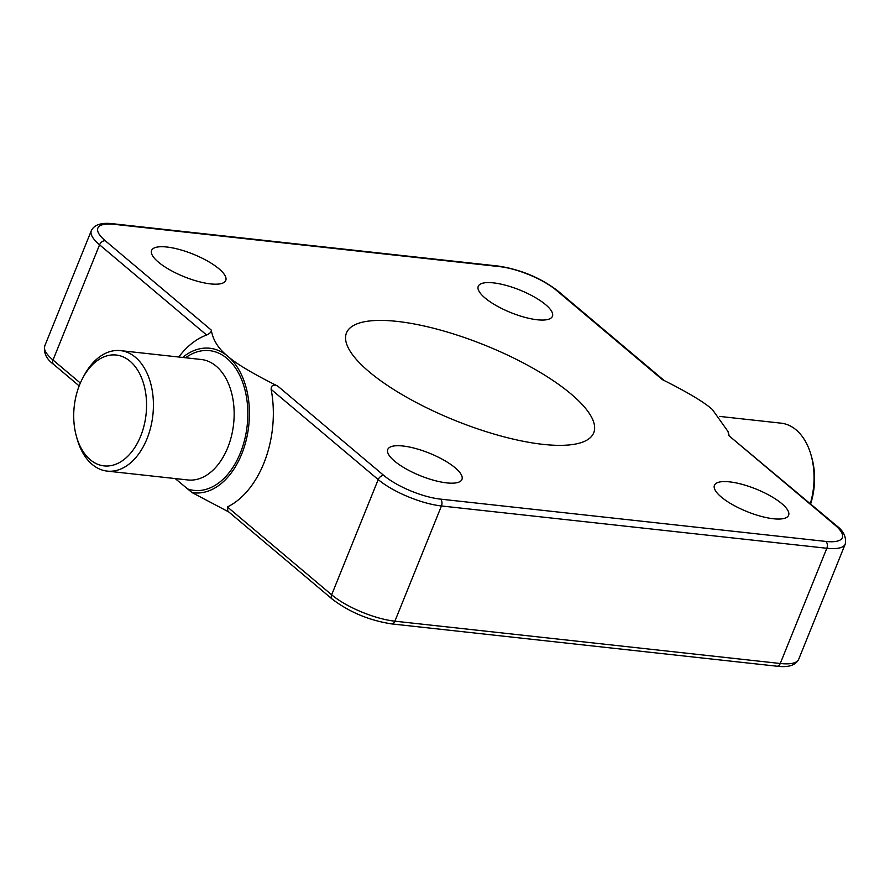 <?xml version="1.0" encoding="UTF-8"?>
<svg xmlns="http://www.w3.org/2000/svg" width="890" height="890" viewBox="0 0 890 890"><rect width="100%" height="100%" fill="white"/><g stroke="black" fill="none" stroke-linecap="round" stroke-linejoin="round"><path stroke-width="1.33" d="M140.653 436.167A55.758 36.134 96.3 0 1 106.633 466.026A55.758 36.134 96.3 0 1 76.373 436.2A55.758 36.134 96.3 0 1 82.77 377.994A55.758 36.134 96.3 0 1 132.165 363.165A55.758 36.134 96.3 0 1 140.653 436.167M82.77 377.994L84.061 375.58A60.609 39.282 96.3 0 1 120.428 350.616A60.609 39.282 96.3 0 1 146.984 438.815A60.609 39.282 96.3 0 1 107.201 471.11A60.609 39.282 96.3 0 1 77.107 438.848L76.373 436.2M719.487 416.398L781.075 423.162A60.609 39.282 96.3 0 1 811.157 455.413L811.891 458.061A55.758 36.134 96.3 0 1 810.656 503.929M811.157 455.413A60.609 39.282 96.3 0 1 810.312 503.64M493.438 282.875A39.994 12.149 22 0 0 478.242 286.335A39.994 12.149 22 0 0 510.782 312.579A39.994 12.149 22 0 0 552.423 316.306A39.994 12.149 22 0 0 534.334 296.993A39.994 12.149 22 0 0 493.438 282.875M166.786 247.008A39.994 12.149 22 0 0 151.589 250.468A39.994 12.149 22 0 0 184.13 276.712A39.994 12.149 22 0 0 225.771 280.439A39.994 12.149 22 0 0 207.682 261.126A39.994 12.149 22 0 0 166.786 247.008M729.611 481.868A39.994 12.149 22 0 0 714.425 485.328A39.994 12.149 22 0 0 746.955 511.572A39.994 12.149 22 0 0 788.596 515.299A39.994 12.149 22 0 0 770.506 495.986A39.994 12.149 22 0 0 729.611 481.868M402.959 446.001A39.994 12.149 22 0 0 387.762 449.461A39.994 12.149 22 0 0 420.303 475.705A39.994 12.149 22 0 0 461.943 479.432A39.994 12.149 22 0 0 443.854 460.119A39.994 12.149 22 0 0 402.959 446.001M543.067 444.366A133.333 40.484 22 0 0 593.719 432.829A133.333 40.484 22 0 0 485.261 345.353A133.333 40.484 22 0 0 346.466 332.938A133.333 40.484 22 0 0 406.763 397.307A133.333 40.484 22 0 0 543.067 444.366M175.208 478.575L191.962 492.537L228.83 511.995M556.317 290.262A43.399 13.172 22 0 0 499.713 266.644L114.332 224.336A5.095 3.304 96.3 0 0 113.075 223.768L498.456 266.088C520.806 269.559 540.586 277.814 557.774 290.863A5.095 3.56 130.1 0 0 556.317 290.262L662.36 379.618C687.481 392.167 704.135 402.124 712.334 409.478L728.009 431.494L728.899 435.677L836.411 525.634C843.564 530.896 846.501 537.048 845.233 544.079A48.483 14.718 -158 0 1 826.821 548.273L441.44 505.965A48.483 14.718 -158 0 1 378.205 479.577L271.127 389.364C271.272 385.136 273.508 384.068 277.825 386.149C252.716 373.589 236.05 363.632 227.851 356.289A72.724 47.137 96.3 0 1 245.773 441.774A72.724 47.137 96.3 0 1 191.962 492.537M227.873 511.194L227.395 506.955L331.647 594.798A48.483 14.718 22 0 0 394.893 621.187L780.263 663.495A48.483 14.718 22 0 0 798.686 659.301C795.627 665.342 788.373 667.645 776.926 666.21A5.095 3.304 -83.7 0 0 780.263 663.495L826.821 548.273A5.095 3.304 -83.7 0 0 825.853 541.432A43.399 13.172 22 0 0 834.942 525.033L728.899 435.677M271.127 389.364A89.701 58.128 96.3 0 1 227.395 506.955M178.757 357.024A89.701 58.128 96.3 0 1 206.636 335.029L99.569 244.806L53.011 360.027L80.334 383.045M182.617 357.446A72.724 47.137 96.3 0 1 227.851 356.289C218.439 348.802 212.921 340.069 211.286 330.09C211.497 331.825 209.951 333.472 206.636 335.029M120.428 350.616L201.173 359.482A60.609 39.282 96.3 0 1 233.603 424.018A60.609 39.282 96.3 0 1 187.946 479.966L107.201 471.11M185.554 357.769A70.299 45.568 96.3 0 1 247.821 412.048A70.299 45.568 96.3 0 1 187.69 488.944M277.825 386.149L383.868 475.505A5.095 3.56 -49.9 0 0 378.205 479.577L331.647 594.798A5.095 3.56 -49.9 0 0 332.226 599.115C349.414 612.164 369.194 620.419 391.544 623.89A5.095 3.304 -83.7 0 0 394.893 621.187L441.44 505.965A5.095 3.304 -83.7 0 0 440.472 499.123L825.853 541.432M383.868 475.505A43.399 13.172 22 0 0 440.472 499.123M114.332 224.336A43.399 13.172 22 0 0 105.242 240.734L211.286 330.09M105.242 240.734A5.095 3.56 -49.9 0 0 99.569 244.806A48.483 14.718 -158 0 1 91.314 230.677L44.767 345.899A48.483 14.718 22 0 0 53.011 360.027A5.095 3.56 -49.9 0 0 53.589 364.344L79.165 385.893M836.411 525.634A5.095 3.56 130.1 0 0 834.942 525.033M498.456 266.088A5.095 3.304 96.3 0 1 499.713 266.644M729.032 435.154L728.009 431.494M845.233 544.079L798.686 659.301M391.544 623.89L776.926 666.21M227.684 511.027L332.226 599.115M113.075 223.768C101.504 222.344 94.251 224.647 91.314 230.677M557.774 290.863L664.196 380.531M53.589 364.344C46.436 359.082 43.499 352.93 44.767 345.899"/></g></svg>
